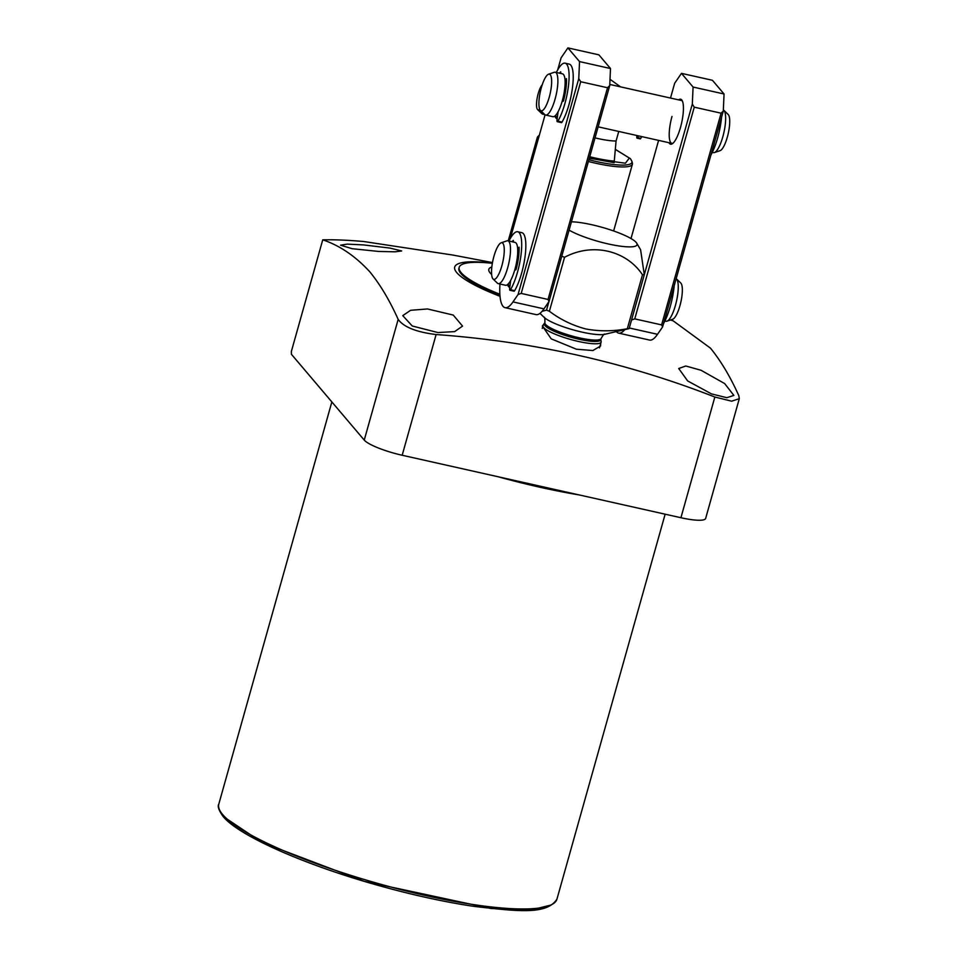 <?xml version="1.0" encoding="UTF-8"?>
<svg xmlns="http://www.w3.org/2000/svg" width="958" height="958" viewBox="0 0 958 958"><rect width="100%" height="100%" fill="white"/><g stroke="black" fill="none" stroke-linecap="round" stroke-linejoin="round"><path stroke-width="1.44" d="M671.115 319.78L672.863 320.726L670.444 320.008M363.513 244.913L390.038 248.098L401.677 250.96L395.055 251.81L378.685 251.451L352.113 248.697L340.593 245.176L347.251 244.122L363.513 244.913M500.004 296.309A93.848 17.831 -164.3 0 1 456.786 272.647A93.848 17.831 -164.3 0 1 492.376 263.163M671.534 319.637L710.465 348.149C720.859 360.915 730.331 376.781 738.846 395.738L739.301 398.684L731.661 401.186L714.848 397.019C626.101 362.352 533.187 341.527 436.118 334.546C416.287 332.103 403.641 327.049 398.169 319.385C389.655 300.417 380.194 284.562 369.788 271.785C355.382 256.121 339.695 245.476 322.738 239.835L291.364 351.454L291.412 354.28L364.244 440.093L398.169 319.385M322.738 239.835A268.923 51.097 15.7 0 1 363.932 241.548L453.038 255.079L492.472 262.576M427.484 308.955L453.254 315.074L462.534 326.091L454.667 331.612L437.878 332.546L412.251 325.995L402.767 315.637L410.611 310.296L427.484 308.955M701.064 370.279L724.667 383.571L733.864 395.403L726.847 397.702L711.447 393.87L687.652 380.937L678.707 368.507L685.784 366.004L701.064 370.279M600.678 343.683L600.594 345.97L592.918 350.532L576.429 349.215L551.245 338.857L542.348 326.055L544.827 322.834M499.92 295.268A89.453 16.993 -164.3 0 1 460.918 273.581A89.453 16.993 -164.3 0 1 458.93 268.228L459.181 267.33A89.453 16.993 -164.3 0 1 492.34 263.318M600.822 339.575L601.145 341.587A30.189 5.736 -164.3 0 1 601.121 342.102A30.189 5.736 -164.3 0 1 578.452 341.455A30.189 5.736 -164.3 0 1 543.006 325.756A30.189 5.736 -164.3 0 1 543.246 325.313L544.563 323.768M544.886 322.606A29.219 5.556 -164.3 0 0 579.207 337.815A29.219 5.556 -164.3 0 0 601.157 338.425L600.762 339.815A29.219 5.556 -164.3 0 1 578.812 339.192A29.219 5.556 -164.3 0 1 544.491 323.996L544.886 322.606C544.958 318.523 544.683 316.739 544.048 317.278M571.435 221.801A38.416 7.305 -164.3 0 1 608.617 229.285A38.416 7.305 -164.3 0 1 636.184 242.434A38.416 7.305 -164.3 0 1 636.723 243.176L640.603 249.787L644.291 274.683A60.366 11.472 15.7 0 1 642.483 274.778L627.322 328.714C613.36 331.408 599.528 331.492 585.829 328.965C572.489 325.445 560.346 319.529 549.389 311.254A60.366 11.472 15.7 0 1 546.539 310.117L542.06 311.338M636.723 243.176A38.416 7.305 -164.3 0 1 613.144 244.961A38.416 7.305 -164.3 0 1 569.1 230.136M546.539 310.117L548.922 301.626M561.771 256.193A60.366 11.472 15.7 0 0 564.549 257.307L549.389 311.254M627.322 328.714A60.366 11.472 15.7 0 0 629.131 328.618L644.291 274.683M642.483 274.778C626.221 250.313 592.391 242.35 564.549 257.307M539.965 313.35L544.096 317.326A33.338 6.335 15.7 0 0 581.973 332.103A33.338 6.335 15.7 0 0 604.582 334.33L629.131 328.618M739.301 398.684L705.651 518.422A32.931 6.263 -164.3 0 1 680.922 517.727L402.18 455.254A32.931 6.263 -164.3 0 1 364.244 440.093M499.848 294.238A89.453 16.993 -164.3 0 1 459.181 267.33M491.61 274.431A60.366 11.472 -164.3 0 1 491.813 266.983M538.013 139.928A49.397 9.388 -164.3 0 1 537.306 137.461A49.397 9.388 -164.3 0 1 537.893 136.539L539.234 135.258A48.439 9.209 -164.3 0 0 538.731 137.413M588.883 159.758A48.439 9.209 -164.3 0 0 595.553 161.363A48.439 9.209 -164.3 0 0 631.921 161.315L632.388 163.099A49.397 9.388 -164.3 0 1 632.412 164.189A49.397 9.388 -164.3 0 1 595.313 163.147A49.397 9.388 -164.3 0 1 588.392 161.495M595.026 137.88A32.931 6.263 15.7 0 0 597.612 138.479A32.931 6.263 15.7 0 0 616.066 141.018L614.138 162.668L589.338 158.118M618.76 131.45L616.066 141.018M539.677 109.164A13.292 3.545 102.6 0 1 537.606 109.583A13.292 3.545 102.6 0 1 537.498 109.463A13.292 3.545 102.6 0 1 537.258 97.632A13.292 3.545 102.6 0 1 542.228 84.783M543.928 113.751A16.466 4.383 102.6 0 1 542.587 114.122A16.466 4.383 102.6 0 1 541.953 113.763A16.466 4.383 102.6 0 1 541.821 113.619M557.317 117.666A21.95 5.844 102.6 0 1 556.478 117.044A21.95 5.844 102.6 0 1 555.604 115.343M712.285 152.418L713.399 152.657A21.95 5.844 -77.4 0 0 714.369 152.597A21.95 5.844 -77.4 0 0 723.805 132.934A21.95 5.844 -77.4 0 0 724.032 110.493A21.95 5.844 -77.4 0 0 723.841 110.302A21.95 5.844 -77.4 0 0 723.338 109.942M548.551 74.209A18.789 5.006 102.6 0 1 550.263 74.724A18.789 5.006 102.6 0 1 549.353 96.83A18.789 5.006 102.6 0 1 540.444 110.398A18.789 5.006 102.6 0 1 540.288 110.242A18.789 5.006 102.6 0 1 540.48 91.034A18.789 5.006 102.6 0 1 548.551 74.209L554.275 72.293A21.95 5.844 102.6 0 1 555.245 72.221A21.95 5.844 102.6 0 1 556.275 72.892A21.95 5.844 102.6 0 1 555.64 97.033A21.95 5.844 102.6 0 1 545.641 115.056A21.95 5.844 102.6 0 1 544.791 114.577L542.587 114.122M555.245 72.221L562.466 73.838A21.95 5.844 102.6 0 1 563.496 74.508A21.95 5.844 102.6 0 1 562.873 98.65A21.95 5.844 102.6 0 1 552.862 116.684L545.641 115.056M714.369 152.597L720.081 150.669A18.789 5.006 -77.4 0 0 728.164 133.845A18.789 5.006 -77.4 0 0 728.343 114.649A18.789 5.006 -77.4 0 0 728.188 114.481A18.789 5.006 -77.4 0 0 728.032 114.337M509.931 286.238A21.95 5.844 102.6 0 1 509.093 285.628A21.95 5.844 102.6 0 1 508.219 283.927M664.9 320.99L666.014 321.241A21.95 5.844 -77.4 0 0 666.984 321.169A21.95 5.844 -77.4 0 0 676.42 301.507A21.95 5.844 -77.4 0 0 676.647 279.077A21.95 5.844 -77.4 0 0 676.456 278.874A21.95 5.844 -77.4 0 0 676.168 278.646M501.166 242.793L506.878 240.865A21.95 5.844 102.6 0 1 507.86 240.793A21.95 5.844 102.6 0 1 508.89 241.476A21.95 5.844 102.6 0 1 508.255 265.617A21.95 5.844 102.6 0 1 498.256 283.64A21.95 5.844 102.6 0 1 497.406 283.161L493.059 278.982A18.789 5.006 102.6 0 1 492.903 278.814A18.789 5.006 102.6 0 1 493.095 259.618A18.789 5.006 102.6 0 1 501.166 242.793A18.789 5.006 102.6 0 1 502.878 243.308A18.789 5.006 102.6 0 1 501.968 265.414A18.789 5.006 102.6 0 1 493.059 278.982M507.86 240.793L515.081 242.422A21.95 5.844 102.6 0 1 516.111 243.093A21.95 5.844 102.6 0 1 515.488 267.234A21.95 5.844 102.6 0 1 505.477 285.256L498.256 283.64M666.984 321.169L672.696 319.242A18.789 5.006 -77.4 0 0 680.779 302.429A18.789 5.006 -77.4 0 0 680.958 283.221A18.789 5.006 -77.4 0 0 680.803 283.053A18.789 5.006 -77.4 0 0 680.647 282.921M678.587 99.872A23.052 6.143 102.6 0 1 682.108 100.446A23.052 6.143 102.6 0 1 680.491 127.45A23.052 6.143 102.6 0 1 672.42 143.688A23.052 6.143 102.6 0 1 668.983 142.706M672.001 116.445A21.95 5.844 -77.4 0 0 671.845 143.353A21.95 5.844 -77.4 0 0 673.031 143.197M631.514 320.14L692.311 104.087L693.089 87.046L681.461 73.359L674.66 83.274L670.504 98.051M658.601 140.383L631.011 238.542M616.497 331.707A43.9 11.7 -77.4 0 0 618.629 333.121A43.9 11.7 -77.4 0 0 624.58 329.923M681.461 73.359L712.441 80.292L724.056 93.992L693.089 87.046M631.645 319.948L634.759 318.882L694.263 107.176L721.099 113.188L723.29 111.032L724.056 93.992M694.263 107.176L692.311 104.087M618.629 333.121L649.596 340.066A43.9 11.7 -77.4 0 0 657.523 334.306L662.613 326.894L661.595 324.894L634.759 318.882M682.455 101.153A21.95 5.844 -77.4 0 0 681.449 100.506L609.779 84.448M662.613 326.894L723.29 111.032M721.099 113.188L661.595 324.894M557.173 118.756A23.052 6.143 102.6 0 1 554.921 115.978M509.776 287.34A23.052 6.143 102.6 0 1 507.536 284.562M499.956 284.023L499.848 286.418A43.9 11.7 -77.4 0 0 505.07 307.662A43.9 11.7 -77.4 0 0 512.997 301.914L518.086 294.489L578.764 78.64L579.53 61.587L567.902 47.9L561.101 57.827L557.712 69.862M545.078 114.816L510.327 238.446M567.902 47.9L598.882 54.845L610.497 68.533L579.53 61.587M518.086 294.489L521.2 293.423L580.704 81.729L607.54 87.741L609.731 85.585L610.497 68.533M580.704 81.729L578.764 78.64M505.07 307.662L536.037 314.607A43.9 11.7 -77.4 0 0 543.964 308.859L549.054 301.435L548.036 299.447L521.2 293.423M549.054 301.435L609.731 85.585M607.54 87.741L548.036 299.447M641.716 136.599A24.692 6.574 102.6 0 1 640.806 138.323A2.742 0.73 102.6 0 1 640.195 138.874L637.094 138.18A2.742 0.73 102.6 0 1 636.83 136.204L636.914 135.521M638.627 135.904A24.692 6.574 102.6 0 1 637.717 137.629A2.742 0.73 102.6 0 1 637.094 138.18M663.535 323.6A32.931 8.778 -77.4 0 0 670.301 306.356A32.931 8.778 -77.4 0 0 674.181 285.735M509.919 290.274L514.051 291.196A2.742 0.73 -77.4 0 0 514.65 290.669A32.931 8.778 -77.4 0 0 521.643 273.042A32.931 8.778 -77.4 0 0 521.87 232.686L517.739 231.764A32.931 8.778 102.6 0 1 517.512 272.108A32.931 8.778 102.6 0 1 510.518 289.747A2.742 0.73 102.6 0 1 509.919 290.274A2.742 0.73 102.6 0 1 509.656 288.298L510.71 280.287M508.961 241.045A32.931 8.778 102.6 0 1 517.739 231.764M517.691 249.128L519.068 247.188A25.243 6.73 102.6 0 1 516.182 269.102L515.703 269.952L514.985 269.126M512.099 241.751A25.243 6.73 102.6 0 1 513.308 240.398L513.416 242.051M710.92 155.016A32.931 8.778 -77.4 0 0 717.686 137.784A32.931 8.778 -77.4 0 0 721.566 117.151M557.305 121.69L561.436 122.612A2.742 0.73 -77.4 0 0 562.035 122.097A32.931 8.778 -77.4 0 0 569.028 104.458A32.931 8.778 -77.4 0 0 569.256 64.114L565.124 63.18A32.931 8.778 102.6 0 1 564.897 103.536A32.931 8.778 102.6 0 1 557.903 121.163A2.742 0.73 102.6 0 1 557.305 121.69A2.742 0.73 102.6 0 1 557.041 119.714L558.095 111.703M556.347 72.461A32.931 8.778 102.6 0 1 565.124 63.18M565.076 80.556L566.453 78.616A25.243 6.73 102.6 0 1 563.567 100.53L563.088 101.368L562.37 100.554M559.484 73.167A25.243 6.73 102.6 0 1 560.693 71.826L560.801 73.467M222.699 814.587A175.613 33.374 15.7 0 0 402.085 889.934A175.613 33.374 15.7 0 0 556.945 899.131C546.862 915.07 517.607 911.333 473.971 906.388C444.5 902.005 412.659 895.035 378.434 885.467C305.147 865.014 238.805 835.879 223.094 816.467C218.771 810.372 217.346 806.241 218.807 804.085A175.613 33.374 15.7 0 0 222.699 814.587M224.184 817.114L262.121 842.525L364.22 881.3L490.879 908.495L531.175 909.956L550.599 905.13M680.922 517.727L714.848 397.019M402.18 455.254L436.118 334.546M579.41 494.975A175.613 33.374 -164.3 0 1 497.909 476.713M615.24 149.364L629.358 158.046L625.406 163.219L589.266 158.369M589.733 156.729A43.266 8.227 15.7 0 0 595.038 157.998A43.266 8.227 15.7 0 0 613.97 161.088M657.523 334.306L629.31 327.983M543.964 308.859L512.997 301.914M640.806 138.323L637.717 137.629M510.518 289.747L514.65 290.669M515.164 268.479L516.278 268.731L515.164 268.456M519.02 252.313L517.727 252.026M557.903 121.163L562.035 122.097M563.675 100.123L562.55 99.872L563.675 100.147M566.406 83.741L565.112 83.454M218.807 804.085L331.851 401.929M543.006 325.756L542.252 328.426M601.157 338.425C603.217 334.893 604.39 333.528 604.642 334.306M601.121 342.102L599.492 347.862M556.945 899.131L665.139 514.195M631.921 161.315L630.448 158.705L615.252 149.292M508.231 240.889L537.306 137.461M613.635 230.962L632.412 164.189M620.592 86.867L610.006 79.298M537.606 109.583L541.953 113.763M728.188 114.481L723.841 110.302M598.139 126.827L671.845 143.353M540.444 110.398L544.791 114.577M680.803 283.053L676.456 278.874M518.996 252.696L517.715 252.409M566.382 84.112L565.1 83.825"/></g></svg>

